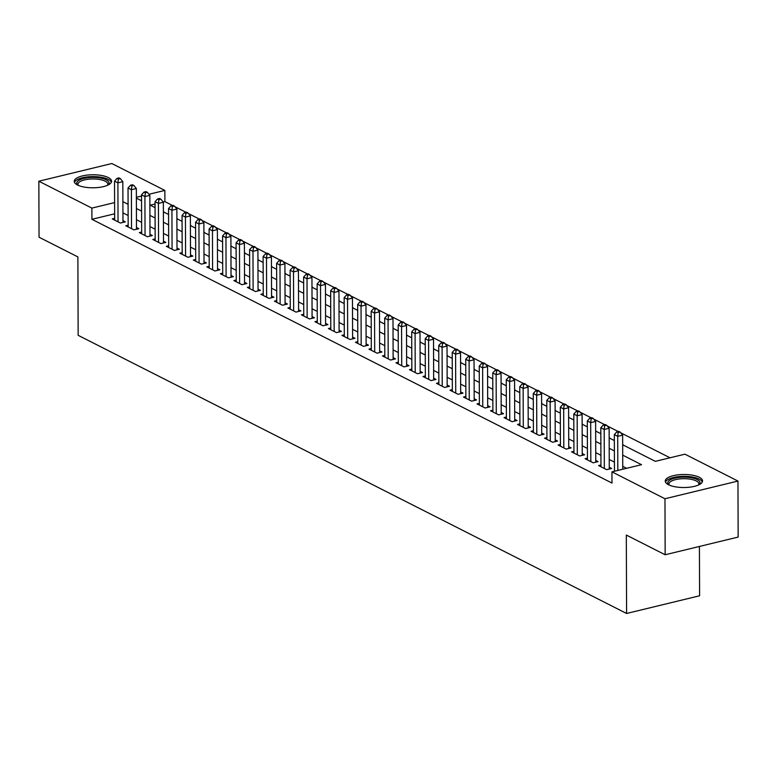 <?xml version="1.0" encoding="UTF-8"?>
<svg xmlns="http://www.w3.org/2000/svg" width="777" height="777" viewBox="0 0 777 777"><rect width="100%" height="100%" fill="white"/><g stroke="black" fill="none" stroke-linecap="round" stroke-linejoin="round"><path stroke-width="1.17" d="M668.511 484.731A18.648 6.517 179.8 0 1 665.248 481.07A18.648 6.517 179.8 0 1 678.37 474.796A18.648 6.517 179.8 0 1 699.281 477.272A18.648 6.517 179.8 0 1 702.544 480.934A18.648 6.517 179.8 0 1 689.422 487.208A18.648 6.517 179.8 0 1 668.511 484.731M77.515 185.004A18.648 6.517 179.8 0 1 74.262 181.342A18.648 6.517 179.8 0 1 87.383 175.068A18.648 6.517 179.8 0 1 108.294 177.554A18.648 6.517 179.8 0 1 111.558 181.216A18.648 6.517 179.8 0 1 98.436 187.48A18.648 6.517 179.8 0 1 77.515 185.004M699.417 546.454L699.591 595.784L626.592 613.471L78.156 335.324L77.885 256.915L39.044 237.218L38.85 181.216L111.839 163.529L164.86 190.423L148.961 194.269M172.445 205.449L164.899 201.622L164.86 190.423M670.017 457.789L620.716 432.789M618.22 431.526L607.216 425.942M604.71 424.669L593.706 419.085M591.2 417.822L580.196 412.237M577.699 410.975L566.686 405.39M564.189 404.118L553.175 398.533M550.679 397.27L539.675 391.686M537.169 390.413L526.165 384.838M523.659 383.566L512.655 377.981M510.149 376.719L499.145 371.134M496.649 369.862L485.635 364.287M483.139 363.014L472.125 357.43M469.629 356.167L458.624 350.582M456.118 349.31L445.114 343.725M442.608 342.463L431.604 336.878M429.108 335.615L418.094 330.031M415.598 328.758L404.584 323.174M402.088 321.911L391.074 316.326M388.578 315.064L377.573 309.479M375.068 308.207L364.063 302.622M361.558 301.359L350.553 295.775M348.057 294.502L337.043 288.927M334.547 287.655L323.533 282.07M321.037 280.808L310.033 275.223M307.527 273.951L296.523 268.376M294.017 267.103L283.013 261.519M280.516 260.256L269.502 254.671M267.006 253.399L255.992 247.814M253.496 246.552L242.482 240.967M239.986 239.704L228.982 234.12M226.476 232.847L215.472 227.263M212.966 226L201.962 220.415M199.466 219.143L188.452 213.568M185.956 212.296L174.942 206.711M622.668 444.774L655.341 461.344L684.935 454.176L737.956 481.06L664.966 498.747L611.946 471.862L641.53 464.695L622.707 455.147M664.966 498.747L665.161 554.759L738.15 537.072L737.956 481.06M600.951 464.986L598.591 465.549L606.701 469.667L611.625 468.473L609.265 467.268M587.441 458.129L585.081 458.702L593.191 462.81L598.115 461.616L595.755 460.421M573.931 451.282L571.571 451.855L579.681 455.963L584.615 454.768L582.245 453.564M560.421 444.425L558.071 444.998L566.171 449.106L571.105 447.911L568.735 446.717M546.921 437.577L544.56 438.15L552.661 442.259L557.595 441.064L555.234 439.869M533.411 430.73L531.05 431.303L539.151 435.411L544.085 434.217L541.724 433.012M519.9 423.873L517.54 424.446L525.65 428.554L530.574 427.36L528.214 426.165M506.39 417.026L504.03 417.599L512.14 421.707L517.074 420.512L514.704 419.318M492.88 410.178L490.52 410.742L498.63 414.86L503.564 413.665L501.194 412.461M479.37 403.321L477.02 403.894L485.12 408.003L490.054 406.808L487.694 405.613M465.87 396.474L463.51 397.047L471.61 401.155L476.544 399.961L474.184 398.756M452.36 389.627L450 390.19L458.1 394.308L463.034 393.113L460.674 391.909M438.85 382.77L436.489 383.343L444.599 387.451L449.524 386.256L447.163 385.062M425.34 375.922L422.979 376.495L431.089 380.604L436.023 379.409L433.653 378.205M411.829 369.065L409.479 369.638L417.579 373.756L422.513 372.552L420.143 371.357M398.319 362.218L395.969 362.791L404.069 366.899L409.003 365.705L406.643 364.51M384.819 355.371L382.459 355.944L390.559 360.052L395.493 358.857L393.133 357.653M371.309 348.514L368.949 349.087L377.059 353.195L381.983 352L379.623 350.806M357.799 341.666L355.439 342.239L363.549 346.348L368.483 345.153L366.113 343.958M344.289 334.819L341.929 335.382L350.038 339.5L354.972 338.306L352.603 337.101M330.779 327.962L328.428 328.535L336.528 332.643L341.462 331.449L339.093 330.254M317.278 321.115L314.918 321.688L323.018 325.796L327.952 324.601L325.592 323.407M303.768 314.267L301.408 314.831L309.508 318.949L314.442 317.754L312.082 316.55M290.258 307.41L287.898 307.983L296.008 312.092L300.932 310.897L298.572 309.702M276.748 300.563L274.388 301.136L282.498 305.244L287.432 304.05L285.062 302.845M263.238 293.716L260.878 294.279L268.988 298.397L273.922 297.202L271.552 295.998M249.728 286.859L247.377 287.432L255.478 291.54L260.412 290.345L258.051 289.151M236.227 280.011L233.867 280.584L241.968 284.693L246.901 283.498L244.541 282.294M222.717 273.154L220.357 273.727L228.467 277.836L233.391 276.641L231.031 275.447M209.207 266.307L206.847 266.88L214.957 270.988L219.881 269.794L217.521 268.599M195.697 259.46L193.337 260.033L201.447 264.141L206.381 262.947L204.011 261.742M182.187 252.603L179.837 253.176L187.937 257.284L192.871 256.089L190.501 254.895M168.687 245.755L166.327 246.328L174.427 250.437L179.361 249.242L177.001 248.048M155.177 238.908L152.816 239.471L160.917 243.589L165.851 242.395L163.491 241.191M141.667 232.051L139.306 232.624L147.416 236.732L152.341 235.538L149.98 234.343M128.156 225.204L125.796 225.777L133.906 229.885L138.84 228.691L136.47 227.486M164.413 212.374L163.384 211.567M177.923 219.221L176.894 218.424M191.433 226.068L190.404 225.272M204.943 232.925L203.914 232.119M218.444 239.772L217.414 238.976M231.954 246.62L230.924 245.823M245.464 253.477L244.434 252.671M258.974 260.324L257.945 259.528M272.484 267.171L271.455 266.375M285.985 274.028L284.965 273.232M299.495 280.876L298.465 280.079M313.005 287.723L311.975 286.927M326.515 294.58L325.485 293.784M340.025 301.427L338.995 300.631M353.535 308.284L352.505 307.478M367.035 315.132L366.006 314.335M380.545 321.979L379.516 321.183M394.056 328.836L393.026 328.03M407.566 335.683L406.536 334.887M421.076 342.531L420.046 341.734M434.576 349.388L433.556 348.591M448.086 356.235L447.057 355.439M461.596 363.082L460.567 362.286M475.106 369.939L474.077 369.143M488.616 376.787L487.587 375.99M502.127 383.634L501.097 382.838M515.627 390.491L514.607 389.695M529.137 397.338L528.107 396.542M542.647 404.195L541.618 403.389M556.157 411.043L555.128 410.246M569.667 417.89L568.638 417.094M583.177 424.747L582.148 423.941M596.678 431.594L595.648 430.798M610.188 438.442L609.158 437.645M623.698 445.299L622.668 444.502M629.467 448.222L637.208 452.146M642.977 455.079L650.718 458.993M164.899 201.622L163.209 202.03M155.05 204.011L150.233 205.177M114.637 213.801L91.909 219.308L611.985 483.061L611.946 471.862M626.612 468.308L622.746 466.346M614.422 462.121L609.236 459.489M600.912 455.273L595.726 452.641M587.402 448.426L582.216 445.794M573.902 441.569L568.715 438.937M560.392 434.722L555.205 432.09M546.882 427.865L541.695 425.242M533.372 421.017L528.185 418.385M519.862 414.17L514.675 411.538M506.361 407.313L501.175 404.691M492.851 400.466L487.665 397.834M479.341 393.618L474.155 390.986M465.831 386.761L460.644 384.139M452.321 379.914L447.134 377.282M438.811 373.067L433.624 370.435M425.31 366.21L420.124 363.578M411.8 359.362L406.614 356.73M398.29 352.515L393.104 349.883M384.78 345.658L379.594 343.026M371.27 338.811L366.084 336.179M357.77 331.954L352.583 329.331M344.26 325.107L339.073 322.474M330.749 318.259L325.563 315.627M317.239 311.402L312.053 308.78M303.729 304.555L298.543 301.923M290.219 297.708L285.033 295.075M276.719 290.851L271.532 288.218M263.209 284.003L258.022 281.371M249.699 277.156L244.512 274.524M236.189 270.299L231.002 267.667M222.678 263.452L217.492 260.819M209.168 256.604L203.982 253.972M195.668 249.747L190.482 247.115M182.158 242.9L176.971 240.268M168.648 236.043L163.461 233.421M155.138 229.196L149.951 226.563M141.628 222.348L136.441 219.716M128.127 215.491L122.941 212.869M114.646 218.356L112.286 218.92L120.396 223.038L125.33 221.843L122.96 220.639M665.161 554.759L626.32 535.062L626.592 613.471M91.909 219.308L91.871 208.1L38.85 181.216M114.598 202.603L91.871 208.1M614.384 450.922L609.197 448.29M600.874 444.075L595.687 441.443M587.363 437.218L582.177 434.586M573.863 430.371L568.677 427.738M560.353 423.523L555.167 420.891M546.843 416.666L541.656 414.034M533.333 409.819L528.146 407.187M519.823 402.962L514.636 400.34M506.322 396.115L501.136 393.483M492.812 389.267L487.626 386.635M479.302 382.41L474.116 379.788M465.792 375.563L460.606 372.931M452.282 368.716L447.096 366.084M438.772 361.859L433.585 359.236M425.272 355.011L420.085 352.379M411.761 348.164L406.575 345.532M398.251 341.307L393.065 338.675M384.741 334.46L379.555 331.828M371.231 327.612L366.045 324.98M357.721 320.755L352.535 318.123M344.221 313.908L339.034 311.276M330.711 307.051L325.524 304.429M317.201 300.204L312.014 297.572M303.69 293.356L298.504 290.724M290.18 286.499L284.994 283.877M276.68 279.652L271.494 277.02M263.17 272.805L257.983 270.173M249.66 265.948L244.473 263.316M236.15 259.1L230.963 256.468M222.64 252.253L217.453 249.621M209.13 245.396L203.943 242.764M195.629 238.549L190.443 235.917M182.119 231.692L176.933 229.069M168.609 224.844L163.423 222.212M155.099 217.997L149.912 215.365M141.589 211.14L136.402 208.518M128.088 204.293L122.902 201.661M136.373 198.145L141.56 200.777M149.874 204.992L155.06 207.624M163.384 211.849L168.57 214.481M176.894 218.696L182.08 221.328M190.404 225.553L195.59 228.176M203.914 232.401L209.1 235.033M217.424 239.248L222.61 241.88M230.924 246.105L236.111 248.727M244.434 252.952L249.621 255.584M257.945 259.8L263.131 262.432M271.455 266.657L276.641 269.289M284.965 273.504L290.151 276.136M298.465 280.351L303.652 282.983M311.975 287.208L317.162 289.84M325.485 294.056L330.672 296.688M338.995 300.913L344.182 303.535M352.505 307.76L357.692 310.392M366.016 314.607L371.202 317.239M379.516 321.464L384.702 324.087M393.026 328.312L398.212 330.944M406.536 335.159L411.723 337.791M420.046 342.016L425.233 344.648M433.556 348.863L438.743 351.495M447.066 355.711L452.253 358.343M460.567 362.568L465.753 365.2M474.077 369.415L479.263 372.047M487.587 376.262L492.773 378.894M501.097 383.119L506.283 385.751M514.607 389.967L519.794 392.599M528.107 396.824L533.294 399.446M541.618 403.671L546.804 406.303M555.128 410.518L560.314 413.15M568.638 417.375L573.824 419.998M582.148 424.223L587.334 426.855M595.658 431.07L600.844 433.702M609.158 437.927L614.345 440.559M141.54 196.066L136.363 197.319M122.97 222.407L122.824 181.663L117.9 182.857L118.036 221.833M118.357 179.069L120.328 178.593L118.978 177.904L116.997 178.38L118.357 179.069L117.9 182.857L114.52 181.138L114.656 220.124M122.824 181.663L120.328 178.593M116.997 178.38L114.52 181.138M77.914 185.198A16.142 5.643 179.8 0 1 85.324 178.118A16.142 5.643 179.8 0 1 106.226 179.846A16.142 5.643 179.8 0 1 107.925 185.101M107.498 185.295A14.948 5.225 -0.2 0 0 107.857 184.139A14.948 5.225 -0.2 0 0 105.245 181.206A14.948 5.225 -0.2 0 0 88.491 179.215A14.948 5.225 -0.2 0 0 77.972 184.246A14.948 5.225 -0.2 0 0 78.351 185.392M111.315 182.265A18.531 6.478 -0.2 0 0 108.207 179.37A18.531 6.478 -0.2 0 0 88.452 176.797A18.531 6.478 -0.2 0 0 74.505 182.391M668.91 484.926A16.142 5.643 179.8 0 1 669.347 480.4A16.142 5.643 179.8 0 1 690.355 477.602A16.142 5.643 179.8 0 1 698.911 484.819M698.484 485.013A14.948 5.225 -0.2 0 0 698.853 483.857A14.948 5.225 -0.2 0 0 687.208 478.817A14.948 5.225 -0.2 0 0 670.434 481.701A14.948 5.225 -0.2 0 0 668.968 483.964A14.948 5.225 -0.2 0 0 669.337 485.12M702.311 481.983A18.531 6.478 -0.2 0 0 686.946 476.398A18.531 6.478 -0.2 0 0 667.19 480.05A18.531 6.478 -0.2 0 0 665.491 482.109M136.48 229.264L136.334 188.51L131.4 189.705L131.536 228.691M131.857 185.917L133.829 185.441L132.478 184.761L130.507 185.237L131.857 185.917L131.4 189.705L128.03 187.995L128.166 226.971M136.334 188.51L133.829 185.441M130.507 185.237L128.03 187.995M149.99 236.111L149.844 195.357L144.91 196.552L145.046 235.538M145.367 192.774L147.339 192.298L145.989 191.608L144.017 192.084L145.367 192.774L144.91 196.552L141.531 194.842L141.667 233.828M149.844 195.357L147.339 192.298M144.017 192.084L141.531 194.842M163.491 242.958L163.355 202.214L158.421 203.409L158.557 242.385M158.877 199.621L160.849 199.145L159.499 198.456L157.527 198.941L158.877 199.621L158.421 203.409L155.041 201.69L155.177 240.676M163.355 202.214L160.849 199.145M157.527 198.941L155.041 201.69M177.001 249.815L176.865 209.062L171.931 210.256L172.067 249.242M172.387 206.468L174.359 205.992L173.009 205.313L171.037 205.788L172.387 206.468L171.931 210.256L168.551 208.547L168.687 247.523M176.865 209.062L174.359 205.992M171.037 205.788L168.551 208.547M190.511 256.663L190.365 215.909L185.441 217.104L185.577 256.089M185.897 213.325L187.869 212.849L186.519 212.16L184.547 212.636L185.897 213.325L185.441 217.104L182.061 215.394L182.197 254.38M190.365 215.909L187.869 212.849M184.547 212.636L182.061 215.394M204.021 263.52L203.875 222.766L198.941 223.961L199.077 262.937M199.398 220.173L201.379 219.697L200.019 219.007L198.048 219.493L199.398 220.173L198.941 223.961L195.571 222.251L195.707 261.227M203.875 222.766L201.379 219.697M198.048 219.493L195.571 222.251M217.531 270.367L217.385 229.613L212.451 230.808L212.587 269.794M212.908 227.03L214.879 226.544L213.529 225.864L211.558 226.34L212.908 227.03L212.451 230.808L209.081 229.098L209.217 268.075M217.385 229.613L214.879 226.544M211.558 226.34L209.081 229.098M231.041 277.214L230.895 236.47L225.961 237.665L226.097 276.641M226.418 233.877L228.389 233.401L227.039 232.711L225.068 233.187L226.418 233.877L225.961 237.665L222.581 235.946L222.717 274.932M230.895 236.47L228.389 233.401M225.068 233.187L222.581 235.946M244.541 284.071L244.405 243.318L239.471 244.512L239.607 283.488M239.928 240.724L241.9 240.248L240.549 239.569L238.578 240.044L239.928 240.724L239.471 244.512L236.091 242.803L236.227 281.779M244.405 243.318L241.9 240.248M238.578 240.044L236.091 242.803M258.051 290.919L257.915 250.165L252.981 251.359L253.117 290.345M253.438 247.581L255.41 247.096L254.06 246.416L252.088 246.892L253.438 247.581L252.981 251.359L249.602 249.65L249.738 288.626M257.915 250.165L255.41 247.096M252.088 246.892L249.602 249.65M271.562 297.766L271.416 257.022L266.492 258.217L266.628 297.193M266.948 254.429L268.92 253.953L267.57 253.263L265.588 253.739L266.948 254.429L266.492 258.217L263.112 256.497L263.248 295.483M271.416 257.022L268.92 253.953M265.588 253.739L263.112 256.497M285.072 304.623L284.926 263.869L279.992 265.064L280.128 304.04M280.448 261.276L282.43 260.8L281.07 260.12L279.098 260.596L280.448 261.276L279.992 265.064L276.622 263.354L276.758 302.331M284.926 263.869L282.43 260.8M279.098 260.596L276.622 263.354M298.582 311.47L298.436 270.717L293.502 271.911L293.638 310.897M293.959 268.133L295.93 267.647L294.58 266.967L292.608 267.443L293.959 268.133L293.502 271.911L290.132 270.202L290.268 309.178M298.436 270.717L295.93 267.647M292.608 267.443L290.132 270.202M312.082 318.317L311.946 277.574L307.012 278.768L307.148 317.744M307.469 274.98L309.44 274.504L308.09 273.815L306.119 274.3L307.469 274.98L307.012 278.768L303.632 277.049L303.768 316.035M311.946 277.574L309.44 274.504M306.119 274.3L303.632 277.049M325.592 325.174L325.456 284.421L320.522 285.615L320.658 324.601M320.979 281.828L322.95 281.352L321.6 280.672L319.629 281.148L320.979 281.828L320.522 285.615L317.142 283.906L317.278 322.882M325.456 284.421L322.95 281.352M319.629 281.148L317.142 283.906M339.102 332.022L338.957 291.268L334.032 292.463L334.168 331.449M334.489 288.685L336.46 288.209L335.11 287.519L333.139 287.995L334.489 288.685L334.032 292.463L330.652 290.753L330.788 329.739M338.957 291.268L336.46 288.209M333.139 287.995L330.652 290.753M352.612 338.869L352.467 298.125L347.542 299.32L347.678 338.296M347.989 295.532L349.971 295.056L348.62 294.366L346.639 294.852L347.989 295.532L347.542 299.32L344.162 297.601L344.298 336.587M352.467 298.125L349.971 295.056M346.639 294.852L344.162 297.601M366.122 345.726L365.977 304.972L361.043 306.167L361.179 345.153M361.499 302.389L363.471 301.903L362.121 301.223L360.149 301.699L361.499 302.389L361.043 306.167L357.673 304.458L357.808 343.434M365.977 304.972L363.471 301.903M360.149 301.699L357.673 304.458M379.632 352.573L379.487 311.82L374.553 313.024L374.689 352M375.009 309.236L376.981 308.76L375.631 308.071L373.659 308.547L375.009 309.236L374.553 313.024L371.173 311.305L371.309 350.291M379.487 311.82L376.981 308.76M373.659 308.547L371.173 311.305M393.133 359.43L392.997 318.677L388.063 319.871L388.199 358.848M388.519 316.084L390.491 315.608L389.141 314.918L387.169 315.404L388.519 316.084L388.063 319.871L384.683 318.162L384.819 357.138M392.997 318.677L390.491 315.608M387.169 315.404L384.683 318.162M406.643 366.278L406.507 325.524L401.573 326.719L401.709 365.705M402.03 322.941L404.001 322.455L402.651 321.775L400.679 322.251L402.03 322.941L401.573 326.719L398.193 325.009L398.329 363.986M406.507 325.524L404.001 322.455M400.679 322.251L398.193 325.009M420.153 373.125L420.007 332.381L415.083 333.576L415.219 372.552M415.54 329.788L417.511 329.312L416.161 328.622L414.19 329.098L415.54 329.788L415.083 333.576L411.703 331.857L411.839 370.843M420.007 332.381L417.511 329.312M414.19 329.098L411.703 331.857M433.663 379.982L433.517 339.228L428.583 340.423L428.719 379.399M429.04 336.635L431.021 336.159L429.662 335.479L427.69 335.955L429.04 336.635L428.583 340.423L425.213 338.714L425.349 377.69M433.517 339.228L431.021 336.159M427.69 335.955L425.213 338.714M447.173 386.829L447.028 346.076L442.094 347.27L442.23 386.256M442.55 343.492L444.522 343.007L443.172 342.327L441.2 342.803L442.55 343.492L442.094 347.27L438.723 345.561L438.859 384.537M447.028 346.076L444.522 343.007M441.2 342.803L438.723 345.561M460.683 393.677L460.538 352.933L455.604 354.127L455.74 393.104M456.06 350.34L458.032 349.864L456.682 349.174L454.71 349.65L456.06 350.34L455.604 354.127L452.224 352.408L452.36 391.394M460.538 352.933L458.032 349.864M454.71 349.65L452.224 352.408M474.184 400.534L474.048 359.78L469.114 360.975L469.25 399.961M469.57 357.187L471.542 356.711L470.192 356.031L468.22 356.507L469.57 357.187L469.114 360.975L465.734 359.265L465.87 398.242M474.048 359.78L471.542 356.711M468.22 356.507L465.734 359.265M487.694 407.381L487.558 366.627L482.624 367.822L482.76 406.808M483.08 364.044L485.052 363.568L483.702 362.878L481.73 363.354L483.08 364.044L482.624 367.822L479.244 366.113L479.38 405.099M487.558 366.627L485.052 363.568M481.73 363.354L479.244 366.113M501.204 414.228L501.058 373.484L496.134 374.679L496.27 413.655M496.59 370.891L498.562 370.415L497.212 369.726L495.231 370.211L496.59 370.891L496.134 374.679L492.754 372.96L492.89 411.946M501.058 373.484L498.562 370.415M495.231 370.211L492.754 372.96M514.714 421.085L514.568 380.332L509.634 381.526L509.77 420.512M510.091 377.739L512.062 377.263L510.712 376.583L508.741 377.059L510.091 377.739L509.634 381.526L506.264 379.817L506.4 418.793M514.568 380.332L512.062 377.263M508.741 377.059L506.264 379.817M528.224 427.933L528.078 387.179L523.144 388.374L523.28 427.36M523.601 384.596L525.573 384.12L524.222 383.43L522.251 383.906L523.601 384.596L523.144 388.374L519.764 386.664L519.91 425.65M528.078 387.179L525.573 384.12M522.251 383.906L519.764 386.664M541.724 434.79L541.588 394.036L536.654 395.231L536.79 434.207M537.111 391.443L539.083 390.967L537.733 390.277L535.761 390.763L537.111 391.443L536.654 395.231L533.275 393.521L533.411 432.498M541.588 394.036L539.083 390.967M535.761 390.763L533.275 393.521M555.234 441.637L555.099 400.883L550.165 402.078L550.301 441.064M550.621 398.3L552.593 397.814L551.243 397.134L549.271 397.61L550.621 398.3L550.165 402.078L546.785 400.369L546.921 439.345M555.099 400.883L552.593 397.814M549.271 397.61L546.785 400.369M568.745 448.484L568.599 407.74L563.675 408.935L563.811 447.911M564.131 405.147L566.103 404.671L564.753 403.982L562.781 404.458L564.131 405.147L563.675 408.935L560.295 407.216L560.431 446.202M568.599 407.74L566.103 404.671M562.781 404.458L560.295 407.216M582.255 455.341L582.109 414.588L577.175 415.782L577.311 454.759M577.632 411.995L579.613 411.519L578.253 410.839L576.281 411.315L577.632 411.995L577.175 415.782L573.805 414.073L573.941 453.049M582.109 414.588L579.613 411.519M576.281 411.315L573.805 414.073M595.765 462.189L595.619 421.435L590.685 422.63L590.821 461.616M591.142 418.852L593.113 418.366L591.763 417.686L589.792 418.162L591.142 418.852L590.685 422.63L587.315 420.92L587.451 459.897M595.619 421.435L593.113 418.366M589.792 418.162L587.315 420.92M609.275 469.036L609.129 428.292L604.195 429.487L604.331 468.463M604.652 425.699L606.623 425.223L605.273 424.533L603.302 425.009L604.652 425.699L604.195 429.487L600.815 427.768L600.951 466.754M609.129 428.292L606.623 425.223M603.302 425.009L600.815 427.768M622.756 469.24L622.639 435.139L617.705 436.334L617.822 470.435M618.162 432.546L620.133 432.07L618.783 431.39L616.812 431.866L618.162 432.546L617.705 436.334L614.325 434.625L614.452 471.25M622.639 435.139L620.133 432.07M616.812 431.866L614.325 434.625"/></g></svg>

